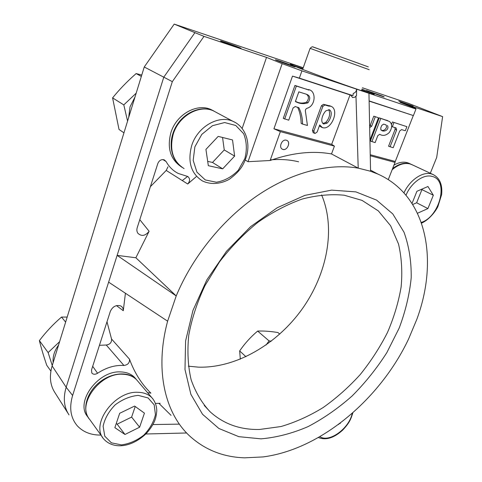 <?xml version="1.0" encoding="UTF-8"?>
<svg xmlns="http://www.w3.org/2000/svg" width="482" height="482" viewBox="0 0 482 482"><rect width="100%" height="100%" fill="white"/><g stroke="black" fill="none" stroke-linecap="round" stroke-linejoin="round"><path stroke-width="0.72" d="M370.23 154.722L395.276 161.47L413.303 115.541L369.116 101.112M413.303 115.541L369.11 100.913M430.312 173.237L436.686 157.475L442.615 116.62L399.988 102.28L415.839 108.498L415.972 109.04L356.638 89.176C356.288 91.49 355.156 92.893 353.246 93.388L352.963 95.635L350.432 94.912M273.933 128.784L331.67 144.335L350.04 94.888L292.502 76.102L273.933 128.784L280.367 131.634L270.131 160.494L248.025 161.705L282.163 63.666L301.925 70.854L356.638 89.176L356.517 95.508L355.975 96.225L354.951 97.195L352.559 97.533L351.053 95.484M361.922 89.074L373.664 93.966C376.322 95.442 370.164 93.635 355.204 88.555L353.216 87.869C328.857 79.512 293.996 66.402 290.833 64.461C288.977 63.365 293.098 64.492 303.19 67.841M125.422 293.243L123.278 310.721C123.356 308.444 122.446 306.829 120.554 305.865C116.029 304.732 112.625 306.576 110.33 311.384L91.502 370.007L91.845 373.038C93.273 374.574 95.183 374.647 97.575 373.255C106.389 367.501 115.18 364.91 123.934 365.477C127.899 364.898 129.754 362.807 129.507 359.198C134.46 372.761 141.588 384.076 150.89 393.149M282.163 63.666L266.522 57.388L204 36.361L172.327 81.645L72.613 395.487C69.022 407.76 70.571 417.858 77.253 425.769C83.097 432.065 90.996 435.174 100.937 435.083M145.865 433.987L186.655 432.987M178.991 424.136L152.981 424.558M147.54 392.637L150.854 393.113M196.168 176.737L187.721 183.997C190.185 181.039 190.191 178.533 187.739 176.49L178.25 173.454C173.11 170.833 169.049 166.85 166.073 161.506L162.88 159.572M266.522 57.388L242.169 128.405M135.87 257.756L117.126 255.376L176.213 295.942L135.87 257.756L149.119 231.258C145.365 235.939 141.63 236.626 137.918 233.33C136.81 231.703 136.581 229.806 137.237 227.625L157.843 163.464C159.265 160.313 161.416 159.114 164.302 159.879L166.073 161.506M313.186 132.622L312.438 130.423L321.434 105.727L323.5 104.323L330.375 106.052M322.338 127.652L319.355 125.941M284.663 119.054L296.364 86.055L307.558 89.586C316.523 89.381 316.198 105.998 306.913 108.305L305.763 109.173L305.329 110.655L307.438 125.471L302.551 124.091C302.503 117.939 301.286 112.511 298.906 107.793L295.231 106.546L293.08 107.992L288.736 120.199L283.271 118.373L294.936 85.441L308.914 90.074M302.551 124.091L301.148 123.416C301.027 117.391 299.858 112.011 297.653 107.263M390.058 146.847L396.62 129.989L395.107 129.381L388.564 146.215L393.185 147.739L399.741 130.935L401.59 129.616L405.302 130.755L406.898 126.676L392.426 121.958L391.541 124.242M395.107 129.381L394.963 127.585M369.64 126.38L370.224 125.477L371.664 126.254L369.712 127.597M369.923 140.142L378.466 117.813L373.779 116.144L370.224 125.477M379.256 117.855L370.381 141.051L375.129 142.612L377.804 135.647L379.702 134.303C382.883 136.201 386.106 135.581 389.366 132.436C392.336 127.766 392.396 124.121 389.534 121.506L379.256 117.855L387.998 120.801M442.615 116.62L408.097 103.232L362.404 87.772M303.22 67.751L174.213 24.1L144.251 66.98L52.128 365.922L66.173 387.251L163.784 77.186L194.921 32.649L174.213 24.1M204 36.361L194.921 32.649M293.062 65.974L294.924 66.769C297.117 67.854 282.88 62.925 277.373 60.69L275.608 59.925C273.595 58.906 287.531 63.738 293.062 65.974M239.295 47.519L240.867 48.206C243.097 49.327 227.432 43.922 222.112 41.723L220.636 41.072C218.617 40.024 233.945 45.32 239.295 47.519M381.678 95.81L366.422 90.489C367.995 91.375 386.54 98.009 383.985 96.774L381.678 95.81M413.11 106.1L398.777 101.087L413.11 106.1M370.574 171.255L378.039 174.141C427.353 196.114 438.698 260.527 416.797 319.391L408.531 339.123C380.22 398.957 320.958 449.387 263.07 456.924L244.615 457.834C223.359 457.141 205.109 449.923 189.86 436.18C164.916 413.339 154.511 369.845 167.622 321.181L176.213 295.942C192.619 256.514 222.871 219.25 257.322 195.644C291.863 172.17 328.851 163 358.21 168.14L370.574 171.255L368.953 93.297M355.909 191.89L376.569 200.108L392.758 213.9L404.006 232.197C409.043 246.224 411.441 261.419 411.2 277.783C409.525 294.478 405.513 311.258 399.162 328.134L386.835 352.637C376.81 368.35 365.236 382.798 352.107 395.987C338.28 408.236 323.609 418.436 308.1 426.594C292.339 433.396 276.65 437.475 261.039 438.849L238.783 436.662L218.87 428.474L202.512 414.255L190.878 394.342L184.992 369.501L185.588 340.973L192.963 310.42L206.874 279.819L226.51 251.267L250.544 226.697L277.283 207.712L304.901 195.367L331.622 190.125L355.909 191.89M270.131 160.494C292.255 152.728 312.716 150.547 331.508 153.951L358.21 168.14L355.975 96.225M350.04 94.888L350.643 95.044M331.508 153.951L334.424 146.136L331.67 144.335M172.327 81.645L144.251 66.98M108.625 282.139L167.622 321.181M280.367 131.634L334.424 146.136M286.308 140.208L286.688 140.334C291.297 141.997 286.959 151.414 282.572 149.281C278.259 147.721 281.916 138.798 286.308 140.208M301.925 70.854L299.352 78.12L292.502 76.102M352.963 95.635L299.352 78.12M150.384 186.691L166.218 170.429L187.721 183.997M149.119 231.258L139.786 219.672M248.025 161.705L245.266 160.048M370.248 155.746L395.029 162.392L395.276 161.47M388.263 179.629L395.029 162.392M67.992 413.273L55.123 392.963C50.11 385.395 49.11 376.382 52.128 365.922M321.59 194.915C335.984 228.661 327.194 273.854 302.136 309.058C276.963 344.19 236.367 368.158 198.614 367.163L188.335 366.181M182.274 180.569L187.625 176.436M415.972 109.04L413.478 115.409M123.278 310.721L116.481 305.612M106.998 321.765L111.535 338.991L129.507 359.198M72.613 395.487L66.173 387.251C62.991 398.024 63.943 407.242 69.022 414.9M259.641 429.462L280.97 426.54C295.339 422.322 309.408 415.996 323.157 407.549C336.52 398.066 348.878 387.064 360.235 374.55C370.857 361.367 379.937 347.341 387.474 332.478C393.999 317.349 398.554 302.142 401.138 286.868C402.512 271.776 401.639 257.49 398.518 244L390.631 225.787L378.394 210.953L362.072 200.398L344.244 195.222C331.098 193.933 317.126 195.192 302.335 199.006C287.338 204.32 272.541 212.08 257.948 222.292C243.802 233.77 230.974 246.983 219.461 261.937L204.928 285.712C197.15 302.316 191.758 318.849 188.739 335.303C187.155 351.348 187.956 366.175 191.137 379.786C195.59 392.426 201.946 403.121 210.212 411.875C223.787 424.064 240.265 429.92 259.641 429.462M378.466 117.813L373.779 116.144M375.267 116.819L371.664 126.254M406.898 126.676L392.426 121.958M393.914 122.633L392.312 126.772L391.679 126.525M392.312 126.772L396.077 127.929L396.62 129.989M381.057 130.026L380.72 128.055L381.72 125.453L383.618 124.109L385.925 124.856C388.215 128.302 382.919 132.116 380.78 129.736M387.42 125.453C389.775 129.905 383.521 132.562 381.298 130.14M380.744 118.524L371.869 141.69M307.992 102.793C310.806 98.412 310.215 95.532 306.227 94.165L298.828 91.857L295.394 101.503C299.449 103.787 303.648 104.214 307.992 102.793L306.564 102.154C309.076 98.846 309.022 96.201 306.407 94.225M295.46 101.31C299.039 103.329 302.738 103.612 306.564 102.154M296.364 86.055L294.936 85.441M298.906 107.793L297.948 107.353M325.922 110.806C322.621 114.005 319.783 121.832 323.675 124.013L327.133 123.115C330.429 119.855 333.249 111.957 329.327 109.757L325.922 110.806M322.826 123.482L325.705 122.452C329.513 118.217 330.525 113.945 328.748 109.637M315.071 133.442L314.487 133.279L313.848 131.11L322.868 106.365L324.946 104.949L328.549 106.064L330.941 106.263C339.882 109.565 331.309 130.809 322.374 127.573L319.723 124.934L317.132 132.02L315.071 133.442M327.109 105.431L328.549 106.064M160.181 403.301L155.499 403.422M97.575 373.255L92.695 366.302M99.437 345.305L106.263 345.016L123.934 365.477M106.263 345.016C110.059 344.443 111.818 342.437 111.535 338.991M167.983 166.814L166.218 170.429M282.325 149.161L282.988 149.414C287.393 150.782 291.014 141.853 286.657 140.322M213.791 110.968L210.893 109.498C196.758 102.943 176.279 114.523 170.887 132.677C166.965 147.835 170.321 159.138 180.961 166.567M182.118 167.375C170.851 160.169 167.579 142.021 175.514 127.411C183.311 112.734 200.482 105.203 212.881 110.565L216.623 112.571M135.984 379.063L134.605 377.436C131.194 373.996 126.633 372.164 120.916 371.935C98.111 370.031 74.336 402.675 88.019 417.123L88.302 417.508M89.037 418.581C82.042 409.495 86.543 392.824 99.003 382.66C111.372 372.381 128.417 371.092 136.165 379.274L134.605 377.436M410.001 163.753L407.224 162.627C403.103 161.578 398.686 162.398 393.969 165.091M392.577 168.64C398.988 163.651 405.001 162.115 410.616 164.043L412.206 164.784M338.213 424.594L339.979 423.274M340.208 423.473L340.431 422.931M421.69 189.221L421.937 189.613L416.629 202.777L412.725 204.501M417.496 213.243L427.908 208.573L416.629 202.777M427.908 208.573L433.336 195.234L427.944 186.504L416.912 191.294L412.044 203.422M433.336 195.234L421.937 189.613M392.143 169.736C398.313 164.507 404.253 162.567 409.977 163.916L412.761 165.043M222.564 137.478L224.251 149.944L212.502 162.446L207.694 161.368M234.62 156.108L232.535 139.955L218.195 136.394L205.928 149.396L208.332 165.694L222.678 168.845L234.62 156.108L224.251 149.944M222.678 168.845L212.502 162.446M184.094 168.598C172.845 161.331 169.23 149.848 173.243 134.141C178.671 115.915 199.223 104.269 213.381 110.836L217.129 112.842M135.213 406.501L131.622 417.087L117.162 424.166L116.24 423.539M139.617 427.203L144.437 413.14L134.611 406.067L119.669 413.303L114.861 427.661L124.977 434.481L139.617 427.203L131.622 417.087M124.977 434.481L117.162 424.166M102.684 437.511L89.821 419.617C76.114 405.163 99.985 372.381 122.85 374.249C128.574 374.466 133.146 376.297 136.563 379.738L137.948 381.364M279.777 334.092L277.891 332.52C270.402 331.309 263.654 330.827 257.641 331.074C250.748 336.882 244.754 343.503 239.656 350.932L240.319 359.174M245.941 356.716L239.656 350.932M271.245 341.202L269.046 340.882L257.641 331.074M269.046 340.882L266.088 344.998M67.185 317.072L61.545 317.066C53.454 323.964 46.067 331.815 39.385 340.611C41.229 348.088 43.693 356.319 46.766 365.308L50.893 371.11M59.593 341.69L48.122 352.565L39.385 340.611M48.122 352.565L52.249 365.525M65.63 322.115L61.545 317.066M53.147 362.621C52.586 356.692 54.394 350.824 58.569 345.028M141.762 75.053L136.141 73.571C127.459 81.139 119.608 89.242 112.589 97.882L119.018 129.453L123.958 132.833M141.34 76.403L136.141 73.571M136.171 93.189L123.802 104.889L112.589 97.882M123.802 104.889L127.573 121.084M128.682 117.494L130.026 106.823L134.996 97.009M370.827 93.659L361.608 89.911M302.889 68.685L293.508 65.703M361.759 90.767L361.373 90.538M302.66 69.324L302.31 69.275M270.348 159.891C280.367 159.018 289.784 159.65 298.605 161.783M327.133 123.115L325.705 122.452M312.438 130.423L313.848 131.11M322.868 106.365L321.434 105.727M323.5 104.323L324.946 104.949M171.05 415.339L158.982 403.428M352.276 413.255C349.305 428.371 329.296 443.06 319.855 436.668M403.952 192.86C409.772 180.033 422.618 171.297 431.414 173.924L433.812 174.846M406.001 195.204C411.146 182.732 423.57 173.863 432.035 176.394C449.061 179.876 440.078 216.424 421.286 222.443M213.381 110.836L232.884 121.289C244.832 126.302 250.538 141.25 246.73 155.572C243.982 163.772 241.494 170.387 229.149 179.382C220.286 184.19 210.568 184.823 202.398 180.937C190.999 173.58 187.432 161.807 191.685 145.612C197.421 126.802 218.527 114.644 232.884 121.289L235.74 122.729M194.885 146.817L201.795 134.382L212.472 125.694L224.63 122.549L235.746 125.471L243.627 133.701C246.73 141.328 247.145 149.595 244.886 158.506L238.235 170.327C231.794 176.882 224.522 180.852 216.406 182.226L205.284 179.937L196.951 172.176L193.18 160.355L194.885 146.817M136.563 379.738L151.842 397.692C154.975 401.241 156.626 405.591 156.795 410.742C156.12 418.147 154.921 423.473 146.486 433.354C130.164 448.808 112.529 448.76 103.847 439.132C89.983 424.612 114.644 390.745 137.924 392.3C143.763 392.432 148.402 394.234 151.842 397.692L152.89 398.879M138.232 395.385L148.101 397.945L154.192 404.844L155.439 414.634C153.734 422.021 149.83 428.878 143.714 435.21C136.695 440.614 129.272 443.844 121.452 444.892L111.372 442.819L104.781 436.198L103.118 426.263C104.727 418.569 108.763 411.417 115.216 404.814C122.621 399.283 130.297 396.138 138.232 395.385M313.167 46.977L368.308 66.884M369.176 69.685L310.107 48.351C311.655 46.856 312.673 46.417 313.161 47.037L359.18 63.546M350.492 94.948L351.245 95.954M354.939 97.177L356.505 95.502M378.039 174.141L370.556 170.158M386.697 120.223L387.853 120.747M306.112 88.995L307.233 89.477M323.675 124.007L323.259 123.814M329.483 105.66L330.67 106.179M314.318 133.195L313.083 132.592M210.212 411.875L204.211 405.41M210.893 109.498L212.881 110.565M408.411 163.012L410.616 164.043M352.884 412.725C350.95 418.87 349.799 422.569 342.594 430.173C333.948 438.042 325.868 440.494 318.367 437.523M421.527 223.136C428.191 220.34 435.101 212.393 437.879 206.585L441.639 194.541C442.615 184.413 439.602 177.671 432.601 174.309L411.164 164.296M373.508 94.382L373.664 93.966M310.101 48.357L302.636 69.402"/></g></svg>
